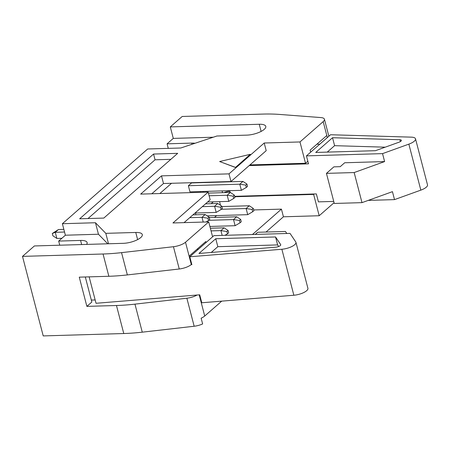 <?xml version="1.0" encoding="UTF-8"?>
<svg xmlns="http://www.w3.org/2000/svg" width="450" height="450" viewBox="0 0 450 450"><rect width="100%" height="100%" fill="white"/><g stroke="black" fill="none" stroke-linecap="round" stroke-linejoin="round"><path stroke-width="0.67" d="M153.557 154.052L177.694 153.338L103.798 218.081L79.656 218.796L153.557 154.052L155.053 159.801L170.848 159.334M123.362 243.326A13.157 4.461 -14.6 0 0 136.524 240.148A13.157 4.461 -14.6 0 0 142.296 234.574A13.157 4.461 -14.6 0 0 135.765 232.459L105.812 233.347L95.462 222.739L62.381 223.718L147.684 148.978L180.765 147.999L216.906 136.013L246.859 135.129A13.157 4.461 -14.6 0 0 260.021 131.951A13.157 4.461 -14.6 0 0 265.787 126.383A13.157 4.461 -14.6 0 0 259.256 124.267L170.297 126.9L182.199 116.471L262.755 114.086A105.244 35.668 165.4 0 1 279.326 114.413L320.856 117.568A10.524 3.566 165.4 0 1 324.428 119.228A10.524 3.566 165.4 0 1 323.184 121.618L299.97 141.953L264.206 143.01L228.994 173.863L161.494 175.86L140.659 194.107L208.164 192.111L172.952 222.964L208.716 221.906L185.501 242.241A10.524 3.566 165.4 0 1 173.453 246.713L121.551 252.636A105.244 35.668 165.4 0 1 103.056 254.002L22.5 256.382L34.402 245.953L123.362 243.326M235.44 167.456L250.296 154.328L219.628 161.533L235.44 167.456L250.296 154.328M22.5 256.382L43.217 335.914L123.772 333.529A105.244 35.668 165.4 0 0 142.267 332.168L194.169 326.244A10.524 3.566 165.4 0 0 202.635 323.938L201.139 318.189A10.524 3.566 165.4 0 0 204.722 316.024L221.709 301.14M199.204 294.857L201.099 302.13L201.521 301.759M197.072 295.031A10.524 3.566 165.4 0 1 186.868 298.221L194.169 326.244M103.056 254.002L108.855 276.278L79.267 277.155L86.878 306.377L116.471 305.505A105.244 35.668 165.4 0 0 134.966 304.144L186.868 298.221M59.754 245.205L58.68 241.082L80.584 240.435A13.157 4.461 165.4 0 1 87.114 242.55A13.157 4.461 165.4 0 1 86.603 244.412M208.716 221.906L212.597 236.807M206.049 242.539L205.785 241.537L189.118 256.134L191.306 264.521M58.68 241.082L65.374 235.215L62.381 223.718M107.769 243.787L98.454 234.236L65.374 235.215M168.272 148.371L167.091 143.826L191.678 143.1A13.157 4.461 165.4 0 1 194.974 143.286M213.294 137.211L173.289 138.398L167.091 143.826M173.289 138.398L170.297 126.9M266.023 232.037L283.427 216.793L319.191 215.736L334.08 202.691M234.765 196.751L313.633 194.417L314.134 193.978M313.633 194.417L319.191 215.736M219.566 201.639L220.528 205.335M253.671 209.947L281.43 209.126L283.427 216.793M281.43 209.126L252.467 234.501M327.336 137.571L326.801 135.512L310.134 150.114L310.674 152.173M299.97 141.953L305.522 163.271L307.845 161.241M249.953 164.919L305.522 163.271M264.206 143.01L266.203 150.677L230.991 181.53L228.994 173.863M173.453 246.713L179.252 268.993A10.524 3.566 -14.6 0 0 190.963 264.803M230.991 181.53L163.491 183.527L151.785 193.781M184.072 222.632L210.161 199.778L208.164 192.111M179.252 268.993L127.356 274.916A105.244 35.668 -14.6 0 1 108.855 276.278M216.607 215.589L214.481 217.451M188.37 185.721L189.968 191.852L241.38 190.333L239.782 184.196L188.37 185.721L191.548 182.936L242.955 181.417L246.932 184.072L245.739 185.113L246.341 187.414L247.534 186.368L246.932 184.072M195.48 213.019L195.947 214.802M200.694 192.336L200.486 191.542M159.829 193.545L171.534 183.285M163.491 183.527L161.494 175.86M228.049 191.407L229.888 191.351M316.822 144.253L319.809 144.169M108.523 243.765L105.812 233.347M98.454 234.236L95.462 222.739M196.948 249.278L198.405 249.238M86.878 306.377L91.839 302.034L85.309 276.975M87.998 218.548L155.053 159.801M219.628 161.533L235.417 167.361M286.802 233.482L285.441 231.463L257.726 232.284L255.291 234.416M295.937 242.319A10.524 3.566 -14.6 0 1 281.874 249.255L189.804 256.776L213.924 235.643L290.014 233.387L295.757 241.926A10.524 3.566 -14.6 0 1 295.937 242.319L307.918 288.309A10.524 3.566 -14.6 0 1 293.856 295.245L201.78 302.766L199.71 294.812L96.024 303.283L89.145 276.863M191.874 264.729L189.804 256.776M95.158 299.947L91.322 300.066M280.676 244.592L275.546 236.964L215.758 238.736L198.945 253.468L275.749 247.191A3.735 1.266 -14.6 0 0 280.738 244.732A3.735 1.266 -14.6 0 0 280.676 244.592L280.755 244.884M278.679 246.493L277.616 244.918L275.546 236.964M277.616 244.918L217.828 246.69L215.758 238.736M217.828 246.69L211.241 252.461M368.229 200.396L394.521 199.614L392.445 191.661L361.997 202.641L354.161 172.553L384.609 161.578L382.539 153.624L408.853 144.135A10.524 3.566 165.4 0 0 415.519 138.842A10.524 3.566 165.4 0 0 411.311 137.149L330.57 134.741L306.444 155.874L382.539 153.624M394.521 199.614L420.834 190.131L408.853 144.135M206.263 203.833L206.128 203.31M203.248 192.257L203.046 191.464M213.306 201.825L211.185 203.687M229.854 191.227A5.265 1.783 -14.6 0 0 224.173 192.639M230.175 192.459L229.708 190.676M249.193 165.583L308.52 163.828L306.444 155.874M333.748 201.414L318.426 201.87L316.356 193.916L234.653 196.329M384.609 161.578L344.7 162.759L340.234 166.669L333.883 166.854L326.441 173.374L354.161 172.553M361.997 202.641L334.277 203.462L326.441 173.374M415.519 138.842L427.5 184.838A10.524 3.566 165.4 0 1 420.834 190.131M375.508 150.683L399.015 142.206A3.735 1.266 -14.6 0 0 401.383 140.327A3.735 1.266 -14.6 0 0 399.887 139.731L332.533 137.722L315.72 152.449L375.508 150.683M385.217 147.184L334.603 145.671L332.533 137.722M334.603 145.671L327.257 152.111M221.85 206.567L249.294 205.757L253.271 208.406L252.084 209.453L252.681 211.753L253.873 210.707L253.271 208.406M252.681 211.753L247.719 214.667L207.174 215.871M247.719 214.667L246.122 208.536L221.394 209.267M252.084 209.453L246.122 208.536L249.294 205.757M245.739 185.113L239.782 184.196L242.955 181.417M246.341 187.414L241.38 190.333M209.25 217.603L236.694 216.793L240.677 219.442L239.484 220.489L240.081 222.789L241.273 221.743L240.677 219.442M240.081 222.789L235.119 225.703L209.897 226.451M235.119 225.703L233.522 219.572L208.8 220.303M239.484 220.489L233.522 219.572L236.694 216.793M210.364 228.234L224.1 227.829L228.077 230.484L226.884 231.525L227.486 233.826L228.679 232.779L228.077 230.484M222.171 235.395L220.928 230.608L211.056 230.901M226.884 231.525L220.928 230.608L224.1 227.829M227.486 233.826L224.949 235.316M208.423 193.101L230.355 192.454L234.338 195.109L233.145 196.149L233.741 198.45L234.934 197.409L234.338 195.109M233.741 198.45L228.78 201.369L207.63 201.994M228.78 201.369L227.183 195.232L209.115 195.767M233.145 196.149L227.183 195.232L230.355 192.454M205.509 203.856L217.761 203.49L221.737 206.145L220.545 207.186L221.147 209.486L222.339 208.446L221.737 206.145M221.147 209.486L216.186 212.406L195.036 213.03M216.186 212.406L214.588 206.269L202.337 206.634M220.545 207.186L214.588 206.269L217.761 203.49M192.909 214.892L205.161 214.526L209.143 217.181L207.951 218.222L208.547 220.523L209.739 219.482L209.143 217.181M203.226 222.069L201.988 217.311L189.737 217.671M207.951 218.222L201.988 217.311L205.161 214.526M208.547 220.523L206.066 221.985M64.547 232.037L55.282 232.312L58.455 229.534L63.855 229.371M61.852 238.297L56.88 238.444L55.282 232.312L52.301 233.494L58.455 229.534M56.88 238.444L52.898 235.794L52.301 233.494M201.099 302.13L204.722 316.024M134.966 304.144L142.267 332.168M116.471 305.505L123.772 333.529M81.658 244.558L80.584 240.435M185.501 242.241L189.118 256.134M137.627 239.608L135.765 232.459M191.987 144.281L191.678 143.1M323.184 121.618L326.801 135.512M261.118 131.411L259.256 124.267M121.551 252.636L127.356 274.916M281.874 249.255L293.856 295.245M222.547 192.684L222.086 190.901M400.371 141.581L399.887 139.731M324.428 119.228L328.854 136.243"/></g></svg>
